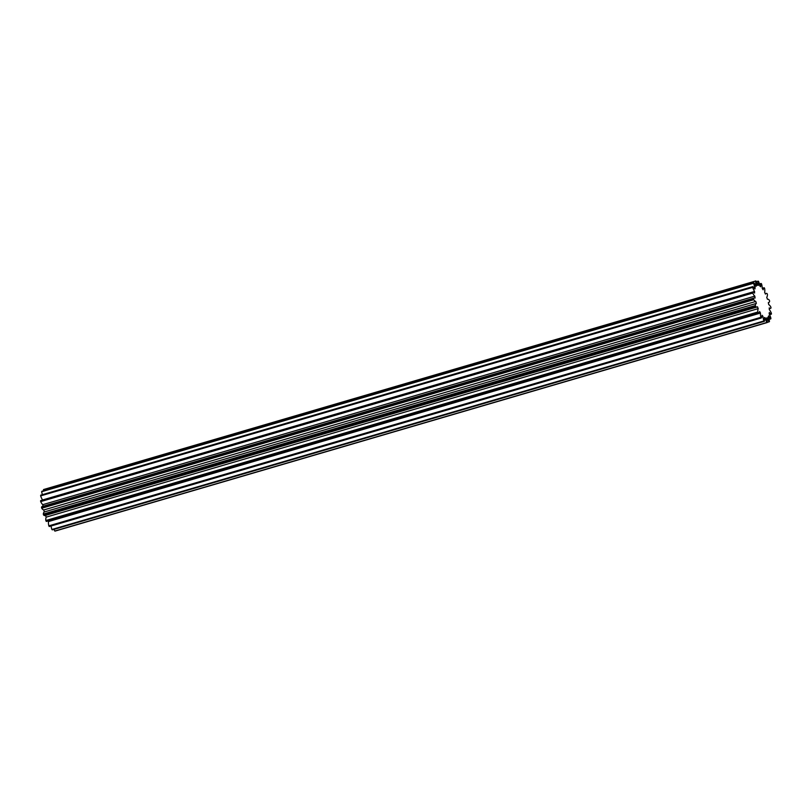 <?xml version="1.0" encoding="UTF-8"?>
<svg xmlns="http://www.w3.org/2000/svg" width="812" height="812" viewBox="0 0 812 812"><rect width="100%" height="100%" fill="white"/><g stroke="black" fill="none" stroke-linecap="round" stroke-linejoin="round"><path stroke-width="1.22" d="M765.269 293.69L766.193 293.426A7.826 2.72 -106.3 0 0 765.452 294.106A16.971 5.887 73.7 0 0 764.64 292.401A7.826 2.72 73.7 0 0 764.65 288.514A21.63 7.501 73.7 0 0 764.204 287.732A7.826 2.72 -106.3 0 0 763.148 289.803A16.971 5.887 73.7 0 0 762.255 288.524A7.826 2.72 73.7 0 0 761.575 283.967A21.63 7.501 73.7 0 0 761.108 283.449A7.826 2.72 -106.3 0 0 760.712 286.788A16.971 5.887 73.7 0 0 759.839 286.078A7.826 2.72 73.7 0 0 758.753 281.906A7.826 2.72 73.7 0 0 758.54 281.348A21.63 7.501 73.7 0 0 758.114 281.145L756.276 281.683M769.045 319.4L770.761 318.893A7.826 2.72 73.7 0 1 768.629 315.878A16.971 5.887 73.7 0 1 768.193 316.761A7.826 2.72 -106.3 0 1 768.365 317.218A7.826 2.72 -106.3 0 1 769.461 321.501A21.63 7.501 73.7 0 1 769.177 321.796L767.198 322.374M769.563 314.67L771.39 314.132A7.826 2.72 73.7 0 1 769.319 312.468A16.971 5.887 73.7 0 1 769.157 313.879A7.826 2.72 -106.3 0 1 770.334 316.487A7.826 2.72 -106.3 0 1 770.913 318.304A21.63 7.501 73.7 0 1 770.761 318.893M758.114 281.145A7.826 2.72 -106.3 0 0 758.418 285.388A16.971 5.887 73.7 0 0 757.657 285.317A7.826 2.72 73.7 0 0 757.109 283.621A7.826 2.72 73.7 0 0 755.87 280.932A21.63 7.501 73.7 0 0 755.536 281.064L43.503 489.585A7.826 2.72 73.7 0 0 43.635 490.763M54.79 531.038A21.63 7.501 73.7 0 0 55.175 531.068L767.198 322.547A21.63 7.501 73.7 0 1 766.812 322.506L54.79 531.038A7.826 2.72 73.7 0 1 54.079 529.353M51.897 529.495A21.63 7.501 73.7 0 0 52.344 529.86L764.376 321.329A21.63 7.501 73.7 0 1 763.919 320.963L51.897 529.495A7.826 2.72 73.7 0 1 51.044 525.993M48.801 525.861A21.63 7.501 73.7 0 0 49.258 526.521L761.28 317.989A21.63 7.501 73.7 0 1 760.824 317.34L48.801 525.861A7.826 2.72 73.7 0 1 48.466 521.578L760.489 313.056A7.826 2.72 73.7 0 0 760.824 317.34M48.081 520.939A16.971 5.887 73.7 0 0 48.466 521.578M46.243 521.405A7.826 2.72 73.7 0 0 46.609 521.375L758.631 312.843A7.826 2.72 -106.3 0 1 758.266 312.884L46.243 521.405A21.63 7.501 73.7 0 1 45.827 520.533L757.85 312.011A21.63 7.501 73.7 0 0 758.266 312.884M45.492 515.407A16.971 5.887 73.7 0 0 46.193 517.142A7.826 2.72 73.7 0 0 45.827 520.533M43.635 515.082A7.826 2.72 73.7 0 0 45.036 515.539L757.058 307.017A7.826 2.72 -106.3 0 1 755.657 306.56L43.635 515.082A21.63 7.501 73.7 0 1 43.3 514.087L755.322 305.556A21.63 7.501 73.7 0 0 755.657 306.56M40.722 500.639A7.826 2.72 73.7 0 0 40.661 500.659A7.826 2.72 73.7 0 0 40.6 500.679A21.63 7.501 73.7 0 0 40.671 501.593A7.826 2.72 73.7 0 0 42.792 504.668L754.825 296.136A16.971 5.887 73.7 0 0 755.099 298.045A7.826 2.72 73.7 0 0 754.287 297.963L42.254 506.485A7.826 2.72 73.7 0 0 41.493 507.216A21.63 7.501 73.7 0 0 41.706 508.231A7.826 2.72 73.7 0 0 43.787 509.966A16.971 5.887 73.7 0 0 44.325 511.956A7.826 2.72 73.7 0 0 43.3 514.087M42.792 504.668A16.971 5.887 73.7 0 0 43.026 506.262M754.297 288.108L755.19 287.854A16.971 5.887 73.7 0 0 754.886 289.011A7.826 2.72 73.7 0 0 752.754 286.636L40.722 495.168A21.63 7.501 73.7 0 0 40.641 495.888A7.826 2.72 73.7 0 0 42.579 499.969A16.971 5.887 73.7 0 0 42.569 500.101M755.789 285.966L756.51 285.763A16.971 5.887 73.7 0 0 755.942 286.332A7.826 2.72 73.7 0 0 753.871 282.759L41.848 491.28A21.63 7.501 73.7 0 0 41.625 491.737A7.826 2.72 73.7 0 0 42.457 494.66M755.87 280.932L43.848 489.453A21.63 7.501 73.7 0 0 43.503 489.585M761.108 283.449L759.393 283.956M764.204 287.732L762.245 288.311M771.39 314.132A21.63 7.501 73.7 0 0 771.4 313.3A7.826 2.72 -106.3 0 0 769.34 309.676A16.971 5.887 73.7 0 0 769.208 307.89A7.826 2.72 73.7 0 0 770.558 308.306A7.826 2.72 73.7 0 0 771.004 308.022A21.63 7.501 73.7 0 0 770.862 307.048A7.826 2.72 -106.3 0 0 768.731 304.612A16.971 5.887 73.7 0 0 768.314 302.632A7.826 2.72 73.7 0 0 768.639 302.602A7.826 2.72 73.7 0 0 769.634 301.232A21.63 7.501 73.7 0 0 769.36 300.207A7.826 2.72 -106.3 0 0 767.401 299.222L767.401 299.222A7.826 2.72 -106.3 0 1 767.401 299.222A16.971 5.887 73.7 0 0 766.731 297.283A7.826 2.72 73.7 0 0 767.441 294.482A21.63 7.501 73.7 0 0 767.056 293.528A7.826 2.72 -106.3 0 0 766.193 293.426M41.493 507.216L753.516 298.694A21.63 7.501 73.7 0 0 753.729 299.709L41.706 508.231M40.6 500.679L752.622 292.147A21.63 7.501 73.7 0 0 752.694 293.071L40.671 501.593M752.754 286.636A21.63 7.501 73.7 0 0 752.663 287.367L40.641 495.888M753.871 282.759A21.63 7.501 73.7 0 0 753.648 283.215L41.625 491.737M756.51 285.763A7.826 2.72 -106.3 0 1 755.536 281.064M755.19 287.854A7.826 2.72 -106.3 0 1 753.648 283.215M42.579 499.969L754.602 291.437A7.826 2.72 -106.3 0 1 752.663 287.367M754.602 291.437A16.971 5.887 73.7 0 0 754.592 293.061A7.826 2.72 73.7 0 0 752.683 292.127A7.826 2.72 73.7 0 0 752.622 292.147M754.825 296.136A7.826 2.72 -106.3 0 1 752.694 293.071M754.287 297.963A7.826 2.72 73.7 0 0 753.516 298.694M43.787 509.966L755.81 301.445A7.826 2.72 -106.3 0 1 753.729 299.709M755.81 301.445A16.971 5.887 73.7 0 0 756.358 303.424A7.826 2.72 73.7 0 0 755.322 305.556M46.193 517.142L758.215 308.621A16.971 5.887 73.7 0 1 757.474 306.763A7.826 2.72 -106.3 0 1 757.058 307.017M758.215 308.621A7.826 2.72 73.7 0 0 757.85 312.011M760.489 313.056A16.971 5.887 73.7 0 1 759.626 311.544A7.826 2.72 -106.3 0 1 758.631 312.843M761.9 316.558L762.925 316.264A16.971 5.887 73.7 0 1 762.021 315.249A7.826 2.72 -106.3 0 1 761.28 317.989M762.925 316.264A7.826 2.72 73.7 0 0 763.919 320.963M764.498 318.101L765.249 317.888A16.971 5.887 73.7 0 1 764.427 317.482A7.826 2.72 -106.3 0 1 764.376 321.329M765.249 317.888A7.826 2.72 73.7 0 0 766.812 322.506M766.558 318.02L766.741 317.959A16.971 5.887 73.7 0 1 766.558 318.01A7.826 2.72 -106.3 0 1 767.198 322.547M766.741 317.959A16.971 5.887 73.7 0 0 767.228 317.756A7.826 2.72 73.7 0 0 769.177 321.796M44.325 511.956L756.358 303.424M40.661 500.659L752.683 292.127M769.279 308.682L770.558 308.306"/></g></svg>
